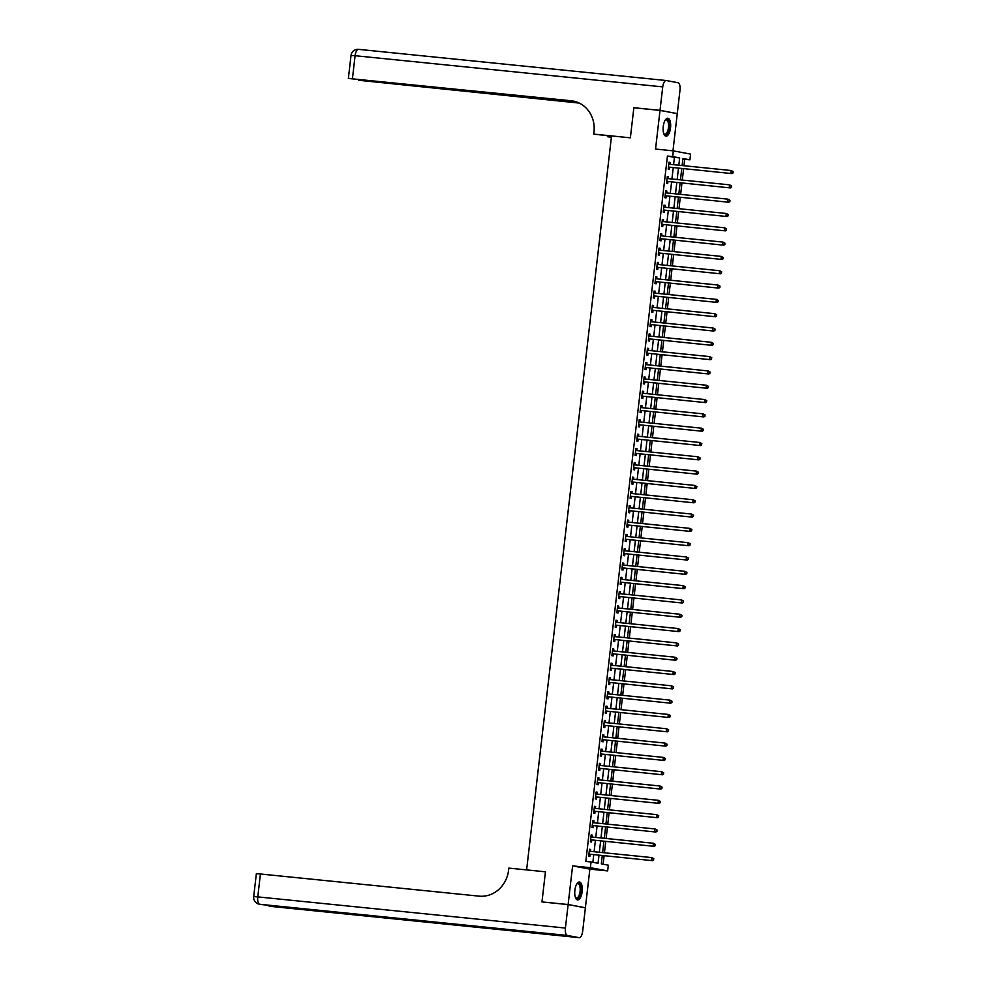 <?xml version="1.0" encoding="UTF-8"?>
<svg xmlns="http://www.w3.org/2000/svg" width="987" height="987" viewBox="0 0 987 987"><rect width="100%" height="100%" fill="white"/><g stroke="black" fill="none" stroke-linecap="round" stroke-linejoin="round"><path stroke-width="1.48" d="M582.157 891.656A8.994 3.689 95.8 0 0 579.418 882.02A8.994 3.689 95.8 0 0 574.878 890.286A8.994 3.689 95.8 0 0 577.605 899.922A8.994 3.689 95.8 0 0 582.157 891.656M670.531 127.878A8.994 3.689 95.8 0 0 667.792 118.255A8.994 3.689 95.8 0 0 663.252 126.521A8.994 3.689 95.8 0 0 665.978 136.157A8.994 3.689 95.8 0 0 670.531 127.878M602.28 855.569L601.317 863.884L608.313 865.192L607.647 870.916L590.386 867.684L591.053 861.959L598.048 863.267L598.986 855.236M584.711 907.695L585.39 907.756L589.868 869.115L607.647 870.916M672.974 150.826L677.267 113.641L660.019 110.408L655.541 149.062L673.331 150.863L690.592 154.095L689.925 159.82L682.93 158.512L682.116 165.557M683.954 165.742L684.694 159.289L689.925 159.82M603.131 864.217L604.118 855.754M604.451 852.793L605.771 841.442M606.117 838.469L607.424 827.118M607.77 824.157L609.078 812.807M609.423 809.846L610.743 798.495M611.076 795.534L612.396 784.184M612.742 781.223L614.05 769.872M614.395 766.911L615.703 755.561M616.048 752.587L617.356 741.237M617.702 738.276L619.022 726.925M619.355 723.964L620.675 712.614M621.02 709.653L622.328 698.302M622.674 695.341L623.981 683.991M624.327 681.03L625.647 669.679M625.98 666.718L627.3 655.356M627.646 652.395L628.953 641.044M629.299 638.083L630.607 626.733M630.952 623.772L632.272 612.421M632.605 609.46L633.925 598.11M634.271 595.149L635.579 583.798M635.924 580.837L637.232 569.474M637.577 566.513L638.897 555.163M639.231 552.202L640.551 540.851M640.896 537.89L642.204 526.54M642.549 523.579L643.857 512.228M644.203 509.267L645.51 497.917M645.856 494.956L647.176 483.593M647.509 480.632L648.829 469.281M649.175 466.32L650.482 454.97M650.828 452.009L652.136 440.658M652.481 437.697L653.801 426.347M654.134 423.386L655.454 412.035M655.8 409.074L657.108 397.724M657.453 394.751L658.761 383.4M659.106 380.439L660.426 369.089M660.759 366.128L662.08 354.777M662.425 351.816L663.733 340.466M664.078 337.505L665.386 326.154M665.731 323.193L667.052 311.843M667.385 308.869L668.705 297.519M669.05 294.558L670.358 283.207M670.704 280.246L672.011 268.896M672.357 265.935L673.665 254.584M674.01 251.623L675.33 240.273M675.663 237.312L676.983 225.961M677.329 223L678.637 211.637M678.982 208.676L680.29 197.326M680.635 194.365L681.955 183.014M682.288 180.053L683.609 168.703M542.64 901.995L568.13 904.524L585.39 907.756M634.53 107.83L633.864 107.706L630.372 137.822L633.851 107.768L660.019 110.408M684.694 159.289L682.881 158.956M673.59 164.693L674.429 157.365L667.434 156.057L585.822 861.429L591.053 861.959M592.866 862.293L593.755 854.705M594.088 851.732L595.408 840.381M595.753 837.42L597.061 826.07M597.406 823.109L598.714 811.758M599.06 808.797L600.38 797.447M600.713 794.486L602.033 783.135M602.378 780.174L603.686 768.824M604.032 765.863L605.339 754.5M605.685 751.539L606.993 740.188M607.338 737.227L608.658 725.877M608.991 722.916L610.311 711.565M610.657 708.604L611.965 697.254M612.31 694.293L613.618 682.942M613.963 679.981L615.283 668.618M615.617 665.657L616.937 654.307M617.282 651.346L618.59 639.995M618.935 637.034L620.243 625.684M620.589 622.723L621.909 611.372M622.242 608.411L623.562 597.061M623.907 594.1L625.215 582.749M625.561 579.776L626.868 568.426M627.214 565.465L628.534 554.114M628.867 551.153L630.187 539.803M630.533 536.842L631.84 525.491M632.186 522.53L633.494 511.18M633.839 508.219L635.147 496.868M635.492 493.895L636.812 482.544M637.146 479.583L638.466 468.233M638.811 465.272L640.119 453.921M640.464 450.96L641.772 439.61M642.118 436.649L643.438 425.298M643.771 422.337L645.091 410.987M645.436 408.026L646.744 396.663M647.09 393.702L648.397 382.351M648.743 379.39L650.063 368.04M650.396 365.079L651.716 353.728M652.062 350.767L653.369 339.417M653.715 336.456L655.023 325.105M655.368 322.144L656.688 310.782M657.021 307.821L658.341 296.47M658.687 293.509L659.995 282.159M660.34 279.198L661.648 267.847M661.993 264.886L663.301 253.536M663.646 250.575L664.967 239.224M665.3 236.263L666.62 224.9M666.965 221.939L668.273 210.589M668.618 207.628L669.926 196.277M670.272 193.316L671.592 181.966M671.925 179.005L673.245 167.654M669.939 164.274L670.161 162.411L668.989 162.201L668.199 169.073L669.359 169.283L669.581 167.42M668.285 178.598L668.495 176.735L667.335 176.513L666.533 183.385L667.706 183.594L667.915 181.731M666.632 192.909L666.842 191.046L665.682 190.824L664.88 197.696L666.052 197.918L666.262 196.055M664.967 207.221L665.189 205.358L664.017 205.136L663.227 212.008L664.387 212.23L664.609 210.367M663.313 221.532L663.535 219.669L662.363 219.447L661.574 226.319L662.733 226.541L662.956 224.678M661.66 235.844L661.87 233.981L660.71 233.771L659.908 240.631L661.08 240.853L661.29 238.99M660.007 250.155L660.217 248.292L659.057 248.082L658.255 254.954L659.427 255.164L659.637 253.301M658.341 264.479L658.563 262.616L657.391 262.394L656.602 269.266L657.774 269.476L657.984 267.613M656.688 278.79L656.91 276.928L655.738 276.705L654.949 283.577L656.108 283.8L656.33 281.937M655.035 293.102L655.245 291.239L654.085 291.017L653.295 297.889L654.455 298.111L654.677 296.248M653.382 307.413L653.591 305.551L652.432 305.328L651.63 312.2L652.802 312.423L653.012 310.56M651.728 321.725L651.938 319.862L650.766 319.64L649.977 326.512L651.149 326.734L651.358 324.871M650.063 336.036L650.285 334.174L649.113 333.964L648.323 340.836L649.483 341.046L649.705 339.183M648.41 350.348L648.632 348.485L647.46 348.275L646.67 355.147L647.83 355.357L648.052 353.494M646.756 364.672L646.966 362.809L645.806 362.587L645.004 369.459L646.177 369.681L646.386 367.818M645.103 378.983L645.313 377.12L644.153 376.898L643.351 383.77L644.523 383.992L644.733 382.129M643.438 393.295L643.66 391.432L642.488 391.21L641.698 398.082L642.858 398.304L643.08 396.441M641.784 407.606L642.006 405.743L640.834 405.521L640.045 412.393L641.205 412.615L641.427 410.752M640.131 421.918L640.341 420.055L639.181 419.845L638.379 426.705L639.551 426.927L639.761 425.064M638.478 436.229L638.688 434.366L637.528 434.157L636.726 441.029L637.898 441.238L638.108 439.375M636.812 450.553L637.034 448.69L635.862 448.468L635.073 455.34L636.233 455.55L636.455 453.699M635.159 464.865L635.381 463.002L634.209 462.78L633.42 469.652L634.579 469.874L634.801 468.011M633.506 479.176L633.716 477.313L632.556 477.091L631.754 483.963L632.926 484.185L633.136 482.322M631.853 493.488L632.062 491.625L630.903 491.403L630.101 498.275L631.273 498.497L631.483 496.634M630.187 507.799L630.409 505.936L629.237 505.726L628.448 512.586L629.62 512.808L629.829 510.945M628.534 522.111L628.756 520.248L627.584 520.038L626.794 526.91L627.954 527.12L628.176 525.257M626.881 536.434L627.09 534.572L625.931 534.349L625.141 541.221L626.301 541.431L626.523 539.568M625.227 550.746L625.437 548.883L624.277 548.661L623.476 555.533L624.648 555.755L624.857 553.892M623.574 565.058L623.784 563.195L622.612 562.972L621.822 569.844L622.994 570.067L623.204 568.204M621.909 579.369L622.131 577.506L620.959 577.284L620.169 584.156L621.329 584.378L621.551 582.515M620.255 593.68L620.478 591.818L619.305 591.608L618.516 598.467L619.676 598.69L619.898 596.827M618.602 607.992L618.812 606.129L617.652 605.919L616.85 612.791L618.022 613.001L618.232 611.138M616.949 622.316L617.159 620.453L615.999 620.231L615.197 627.103L616.369 627.313L616.579 625.45M615.283 636.627L615.506 634.764L614.333 634.542L613.544 641.414L614.704 641.636L614.926 639.773M613.63 650.939L613.852 649.076L612.68 648.854L611.891 655.726L613.05 655.948L613.272 654.085M611.977 665.25L612.187 663.387L611.027 663.165L610.225 670.037L611.397 670.259L611.607 668.396M610.324 679.562L610.534 677.699L609.374 677.477L608.572 684.349L609.744 684.571L609.954 682.708M608.658 693.873L608.88 692.01L607.708 691.801L606.919 698.673L608.078 698.882L608.3 697.019M607.005 708.185L607.227 706.334L606.055 706.112L605.265 712.984L606.425 713.194L606.647 711.331M605.352 722.509L605.562 720.646L604.402 720.424L603.6 727.296L604.772 727.518L604.982 725.655M603.699 736.82L603.908 734.957L602.749 734.735L601.947 741.607L603.119 741.829L603.328 739.966M602.033 751.132L602.255 749.269L601.083 749.047L600.293 755.919L601.465 756.141L601.675 754.278M600.38 765.443L600.602 763.58L599.43 763.358L598.64 770.23L599.8 770.452L600.022 768.589M598.727 779.755L598.936 777.892L597.777 777.682L596.987 784.542L598.147 784.764L598.369 782.901M597.073 794.066L597.283 792.203L596.123 791.993L595.321 798.865L596.493 799.075L596.703 797.212M595.42 808.39L595.63 806.527L594.458 806.305L593.668 813.177L594.84 813.399L595.05 811.536M593.755 822.702L593.977 820.839L592.805 820.616L592.015 827.488L593.175 827.711L593.397 825.848M592.101 837.013L592.323 835.15L591.151 834.928L590.362 841.8L591.521 842.022L591.744 840.159M590.448 851.325L590.658 849.462L589.498 849.239L588.696 856.111L589.868 856.334L590.078 854.471M541.974 901.871L545.453 871.817L526.614 869.905L611.545 135.91L630.372 137.822L593.755 134.109L593.989 132.048A28.833 26.279 -79.4 0 0 573.139 101.056A28.833 26.279 -79.4 0 0 571.14 100.773L348.966 78.504L576.371 101.895M589.868 869.115L572.608 865.883L568.13 904.524M572.608 865.883L590.386 867.684M667.434 156.057L672.665 156.588L673.331 150.863M681.77 168.518L680.462 179.868M680.117 182.829L678.809 194.18M678.464 197.141L677.144 208.491M676.798 211.452L675.49 222.803M675.145 225.776L673.837 237.127M673.492 240.088L672.184 251.438M671.839 254.399L670.518 265.75M670.185 268.711L668.865 280.061M668.52 283.022L667.212 294.373M666.867 297.334L665.559 308.684M665.213 311.658L663.893 323.008M663.56 325.969L662.24 337.32M661.895 340.281L660.587 351.631M660.241 354.592L658.934 365.943M658.588 368.904L657.268 380.254M656.935 383.215L655.615 394.566M655.269 397.527L653.962 408.889M653.616 411.85L652.308 423.201M651.963 426.162L650.655 437.512M650.31 440.473L648.99 451.824M648.644 454.785L647.336 466.135M646.991 469.096L645.683 480.447M645.338 483.408L644.03 494.771M643.684 497.732L642.364 509.082M642.031 512.043L640.711 523.394M640.366 526.355L639.058 537.705M638.712 540.666L637.405 552.017M637.059 554.978L635.739 566.328M635.406 569.289L634.086 580.64M633.74 583.613L632.433 594.964M632.087 597.925L630.779 609.275M630.434 612.236L629.114 623.587M628.781 626.548L627.461 637.898M627.115 640.859L625.807 652.21M625.462 655.171L624.154 666.521M623.809 669.494L622.501 680.845M622.155 683.806L620.835 695.156M620.49 698.117L619.182 709.468M618.837 712.429L617.529 723.779M617.183 726.74L615.876 738.091M615.53 741.052L614.21 752.402M613.877 755.363L612.557 766.726M612.211 769.687L610.904 781.038M610.558 783.999L609.25 795.349M608.905 798.31L607.585 809.661M607.252 812.622L605.932 823.972M605.586 826.933L604.278 838.284M603.933 841.245L602.625 852.608M678.822 165.224L679.661 157.895L672.665 156.588M599.319 852.262L600.639 840.912M600.984 837.951L602.292 826.6M602.638 823.639L603.945 812.289M604.291 809.328L605.611 797.977M605.944 795.016L607.264 783.666M607.61 780.705L608.917 769.354M609.263 766.381L610.571 755.03M610.916 752.069L612.236 740.719M612.569 737.758L613.889 726.407M614.235 723.446L615.543 712.096M615.888 709.135L617.196 697.784M617.541 694.823L618.849 683.473M619.194 680.512L620.515 669.149M620.848 666.188L622.168 654.837M622.513 651.876L623.821 640.526M624.166 637.565L625.474 626.214M625.82 623.253L627.14 611.903M627.473 608.942L628.793 597.591M629.138 594.63L630.446 583.268M630.792 580.307L632.099 568.956M632.445 565.995L633.765 554.645M634.098 551.684L635.418 540.333M635.764 537.372L637.071 526.022M637.417 523.061L638.725 511.71M639.07 508.749L640.39 497.399M640.723 494.425L642.043 483.075M642.389 480.114L643.697 468.763M644.042 465.802L645.35 454.452M645.695 451.491L647.003 440.14M647.349 437.179L648.669 425.829M649.002 422.868L650.322 411.517M650.667 408.544L651.975 397.193M652.321 394.232L653.628 382.882M653.974 379.921L655.294 368.57M655.627 365.609L656.947 354.259M657.293 351.298L658.6 339.947M658.946 336.986L660.254 325.636M660.599 322.675L661.919 311.312M662.252 308.351L663.572 297.001M663.918 294.04L665.226 282.689M665.571 279.728L666.879 268.378M667.224 265.417L668.544 254.066M668.878 251.105L670.198 239.755M670.543 236.794L671.851 225.431M672.196 222.47L673.504 211.119M673.85 208.158L675.157 196.808M675.503 193.847L676.823 182.496M677.156 179.535L678.476 168.185M674.429 157.365L679.661 157.895M668.976 162.3L670.161 162.411M667.323 176.611L668.495 176.735M665.67 190.923L666.842 191.046M664.004 205.234L665.189 205.358M662.351 219.546L663.535 219.669M660.698 233.87L661.87 233.981M659.045 248.181L660.217 248.292M657.379 262.493L658.563 262.616M655.726 276.804L656.91 276.928M654.073 291.116L655.245 291.239M652.419 305.427L653.591 305.551M650.766 319.751L651.938 319.862M649.101 334.062L650.285 334.174M647.447 348.374L648.632 348.485M645.794 362.685L646.966 362.809M644.141 376.997L645.313 377.12M642.475 391.308L643.66 391.432M640.822 405.62L642.006 405.743M639.169 419.944L640.341 420.055M637.516 434.255L638.688 434.366M635.85 448.567L637.034 448.69M634.197 462.878L635.381 463.002M632.544 477.19L633.716 477.313M630.89 491.501L632.062 491.625M629.225 505.825L630.409 505.936M627.572 520.137L628.756 520.248M625.918 534.448L627.09 534.572M624.265 548.76L625.437 548.883M622.612 563.071L623.784 563.195M620.946 577.383L622.131 577.506M619.293 591.707L620.478 591.818M617.64 606.018L618.812 606.129M615.987 620.329L617.159 620.453M614.321 634.641L615.506 634.764M612.668 648.952L613.852 649.076M611.015 663.264L612.187 663.387M609.361 677.588L610.534 677.699M607.696 691.899L608.88 692.01M606.043 706.211L607.227 706.334M604.389 720.522L605.562 720.646M602.736 734.834L603.908 734.957M601.071 749.145L602.255 749.269M599.417 763.457L600.602 763.58M597.764 777.781L598.936 777.892M596.111 792.092L597.283 792.203M594.458 806.404L595.63 806.527M592.792 820.715L593.977 820.839M591.139 835.027L592.323 835.15M589.486 849.338L590.658 849.462M668.952 167.111L732.058 173.613L668.952 167.111A1.147 1.049 -79.4 0 0 668.544 167.161L668.409 167.21M732.699 172.737L730.898 173.391L731.231 170.529L733.304 171.676L732.699 172.737L733.304 171.676M668.779 164.064L668.902 164.126A1.147 1.049 -79.4 0 0 669.285 164.249L731.231 170.529L732.835 171.59M670.111 167.334A1.147 1.049 -79.4 0 0 669.717 167.383L668.335 167.827M668.828 163.645L670.025 164.335M732.058 173.613L733.168 172.824M667.298 181.435L730.405 187.925L667.298 181.435A1.147 1.049 -79.4 0 0 666.891 181.472L666.756 181.522M731.046 187.049L729.245 187.703L729.566 184.84L731.651 186L731.046 187.049L731.651 186M667.113 178.376L667.249 178.45A1.147 1.049 -79.4 0 0 667.619 178.573L729.566 184.84L731.182 185.901M668.458 181.645A1.147 1.049 -79.4 0 0 668.063 181.694L666.681 182.139M667.163 177.956L668.372 178.647M730.405 187.925L731.515 187.135M665.633 195.747L728.751 202.236L665.633 195.747A1.147 1.049 -79.4 0 0 665.238 195.784L665.102 195.833M729.393 201.36L727.579 202.027L727.912 199.152L729.998 200.312L729.393 201.36L729.998 200.312M665.46 192.687L665.583 192.761A1.147 1.049 -79.4 0 0 665.966 192.884L727.912 199.152L729.529 200.225M666.805 195.957A1.147 1.049 -79.4 0 0 666.398 196.006L665.028 196.45M665.509 192.268L666.718 192.958M728.751 202.236L729.862 201.447M663.98 210.058L727.098 216.548L663.98 210.058A1.147 1.049 -79.4 0 0 663.585 210.095L663.437 210.145M727.74 215.684L725.926 216.338L726.259 213.476L728.332 214.623L727.74 215.684L728.332 214.623M663.807 206.999L663.93 207.073A1.147 1.049 -79.4 0 0 664.313 207.196L726.259 213.476L727.863 214.537M665.152 210.28A1.147 1.049 -79.4 0 0 664.744 210.317L663.375 210.762M663.856 206.579L665.065 207.27M727.098 216.548L728.209 215.771M662.326 224.37L725.433 230.872L662.326 224.37A1.147 1.049 -79.4 0 0 661.919 224.419L661.783 224.456M726.087 229.996L724.273 230.65L724.606 227.787L726.679 228.935L726.087 229.996L726.679 228.935M662.154 221.31L662.277 221.384A1.147 1.049 -79.4 0 0 662.659 221.507L724.606 227.787L726.21 228.848M663.486 224.592A1.147 1.049 -79.4 0 0 663.091 224.629L661.709 225.073M662.203 220.891L663.412 221.581M725.433 230.872L726.543 230.082M665.127 120.266A7.785 3.195 -84.2 0 1 665.324 120.056A7.785 3.195 -84.2 0 1 668.927 122.129A7.785 3.195 -84.2 0 1 668.335 131.493A7.785 3.195 -84.2 0 1 663.918 133.887A7.785 3.195 -84.2 0 1 663.77 133.64A7.205 2.961 95.8 0 0 664.806 134.232A7.205 2.961 95.8 0 0 667.644 131.111A7.205 2.961 95.8 0 0 668.458 123.844A7.205 2.961 95.8 0 0 666.25 119.896A7.205 2.961 95.8 0 0 665.102 120.291M665.472 136.009A8.932 3.664 95.8 0 0 668.668 132.147A8.932 3.664 95.8 0 0 667.261 118.292M576.753 884.031A7.785 3.195 -84.2 0 1 576.951 883.821A7.785 3.195 -84.2 0 1 580.849 887.535A7.785 3.195 -84.2 0 1 579.406 896.529A7.785 3.195 -84.2 0 1 575.544 897.652A7.785 3.195 -84.2 0 1 575.396 897.405M575.384 897.38A7.205 2.961 95.8 0 0 576.433 897.997A7.205 2.961 95.8 0 0 580.097 887.72A7.205 2.961 95.8 0 0 577.888 883.661A7.205 2.961 95.8 0 0 576.741 884.068M577.099 899.774A8.932 3.664 95.8 0 0 581.318 887.029A8.932 3.664 95.8 0 0 578.888 882.057M611.508 136.194L593.755 134.109M611.372 137.378L607.634 136.712L607.733 135.811M660.019 110.359L677.279 113.591L679.994 90.113A6.921 2.838 95.8 0 0 677.995 82.723L666.336 80.539A6.921 2.838 95.8 0 0 666.237 80.527A6.921 2.838 95.8 0 0 662.733 86.881L660.019 110.359L633.864 107.706M677.279 113.591L676.601 113.517M611.409 137.094L607.634 136.712M577.457 102.29L358.663 80.268L579.246 103.08M573.978 101.229A28.833 26.279 -79.4 0 0 572.818 101.081L571.14 100.773M568.13 904.586L541.962 901.933L545.453 871.817L508.823 868.104L508.589 870.164A28.833 26.279 100.6 0 1 479.114 896.147L260.42 873.988L257.767 896.887L565.403 928.051L568.13 904.586L585.39 907.818L582.663 931.284A6.921 2.838 95.8 0 1 579.172 937.65L271.536 906.473A6.921 2.838 -84.2 0 1 271.437 906.461L579.073 937.638A6.921 2.838 95.8 0 0 579.172 937.65M565.403 928.051A6.921 2.838 95.8 0 0 567.414 935.454L579.073 937.638M269.13 905.338A6.921 2.838 -84.2 0 0 270.265 906.251A6.921 6.304 100.6 0 1 269.796 906.177L270.956 906.399A6.921 6.304 -79.4 0 0 271.437 906.461L515.128 931.062L505.8 929.31L259.778 904.277A6.921 2.838 -84.2 0 1 257.767 896.887L253.696 896.615A6.921 6.921 0 0 0 259.297 904.215L260.457 904.425A6.921 6.304 -79.4 0 0 260.938 904.499A6.921 2.838 -84.2 0 0 261.037 904.511A6.921 2.838 -84.2 0 0 261.136 904.524M253.696 896.615L256.349 873.717L260.42 873.988M660.673 238.681L723.779 245.183L660.673 238.681A1.147 1.049 -79.4 0 0 660.266 238.731L660.13 238.768M724.421 244.307L722.62 244.961L722.94 242.099L725.026 243.246L724.421 244.307L725.026 243.246M660.488 235.622L660.624 235.696A1.147 1.049 -79.4 0 0 661.006 235.819L722.94 242.099L724.557 243.16M661.833 238.903A1.147 1.049 -79.4 0 0 661.438 238.94L660.056 239.385M660.537 235.202L661.746 235.893M723.779 245.183L724.89 244.394M659.008 252.993L722.126 259.495L659.008 252.993A1.147 1.049 -79.4 0 0 658.613 253.042L658.477 253.091M722.768 258.619L720.954 259.273L721.287 256.41L723.372 257.558L722.768 258.619L723.372 257.558M658.835 249.945L658.958 250.007A1.147 1.049 -79.4 0 0 659.341 250.13L721.287 256.41L722.903 257.471M660.18 253.215A1.147 1.049 -79.4 0 0 659.785 253.264L658.403 253.708M658.884 249.526L660.093 250.217M722.126 259.495L723.237 258.705M657.354 267.317L720.473 273.806L657.354 267.317A1.147 1.049 -79.4 0 0 656.96 267.354L656.811 267.403M721.115 272.93L719.301 273.584L719.634 270.722L721.707 271.869L721.115 272.93L721.707 271.869M657.182 264.257L657.305 264.331A1.147 1.049 -79.4 0 0 657.687 264.454L719.634 270.722L721.25 271.783M658.526 267.526A1.147 1.049 -79.4 0 0 658.119 267.576L656.75 268.02M657.231 263.837L658.44 264.528M720.473 273.806L721.583 273.017M655.701 281.628L718.807 288.118L655.701 281.628A1.147 1.049 -79.4 0 0 655.306 281.665L655.158 281.714M719.461 287.242L717.648 287.896L717.981 285.033L720.054 286.193L719.461 287.242L720.054 286.193M655.528 278.568L655.652 278.642A1.147 1.049 -79.4 0 0 656.034 278.766L717.981 285.033L719.585 286.107M656.861 281.838A1.147 1.049 -79.4 0 0 656.466 281.887L655.084 282.331M655.578 278.149L656.787 278.84M718.807 288.118L719.918 287.328M654.048 295.94L717.154 302.429L654.048 295.94A1.147 1.049 -79.4 0 0 653.641 295.977L653.505 296.026M717.796 301.566L715.994 302.219L716.328 299.357L718.4 300.504L717.796 301.566L718.4 300.504M653.863 292.88L653.999 292.954A1.147 1.049 -79.4 0 0 654.381 293.077L716.328 299.357L717.931 300.418M655.208 296.162A1.147 1.049 -79.4 0 0 654.813 296.199L653.431 296.643M653.912 292.46L655.121 293.151M717.154 302.429L718.265 301.652M652.382 310.251L715.501 316.753L652.382 310.251A1.147 1.049 -79.4 0 0 651.988 310.3L651.852 310.337M716.143 315.877L714.329 316.531L714.662 313.669L716.747 314.816L716.143 315.877L716.747 314.816M652.21 307.191L652.333 307.265A1.147 1.049 -79.4 0 0 652.715 307.389L714.662 313.669L716.278 314.73M653.554 310.473A1.147 1.049 -79.4 0 0 653.16 310.51L651.778 310.954M652.259 306.772L653.468 307.463M715.501 316.753L716.611 315.963M650.729 324.563L713.848 331.064L650.729 324.563A1.147 1.049 -79.4 0 0 650.334 324.612L650.199 324.649M714.489 330.189L712.676 330.842L713.009 327.98L715.082 329.127L714.489 330.189L715.082 329.127M650.556 321.503L650.68 321.577A1.147 1.049 -79.4 0 0 651.062 321.7L713.009 327.98L714.625 329.041M651.901 324.785A1.147 1.049 -79.4 0 0 651.494 324.822L650.125 325.266M650.606 321.083L651.815 321.774M713.848 331.064L714.958 330.275M649.076 338.874L712.182 345.376L649.076 338.874A1.147 1.049 -79.4 0 0 648.681 338.923L648.533 338.973M712.836 344.5L711.022 345.154L711.356 342.292L713.428 343.439L712.836 344.5L713.428 343.439M648.903 335.827L649.027 335.888A1.147 1.049 -79.4 0 0 649.409 336.012L711.356 342.292L712.959 343.353M650.248 339.096A1.147 1.049 -79.4 0 0 649.841 339.146L648.459 339.59M648.952 335.407L650.162 336.098M712.182 345.376L713.293 344.586M647.423 353.198L710.529 359.687L647.423 353.198A1.147 1.049 -79.4 0 0 647.016 353.235L646.88 353.284M711.171 358.812L709.369 359.465L709.702 356.603L711.775 357.75L711.171 358.812L711.775 357.75M647.25 350.138L647.373 350.212A1.147 1.049 -79.4 0 0 647.756 350.336L709.702 356.603L711.306 357.664M648.582 353.408A1.147 1.049 -79.4 0 0 648.188 353.457L646.806 353.901M647.287 349.719L648.496 350.41M710.529 359.687L711.639 358.898M645.769 367.509L708.876 373.999L645.769 367.509A1.147 1.049 -79.4 0 0 645.362 367.546L645.227 367.596M709.517 373.123L707.716 373.777L708.037 370.915L710.122 372.074L709.517 373.123L710.122 372.074M645.584 364.45L645.72 364.524A1.147 1.049 -79.4 0 0 646.09 364.647L708.037 370.915L709.653 371.988M646.929 367.719A1.147 1.049 -79.4 0 0 646.534 367.769L645.153 368.213M645.634 364.03L646.843 364.721M708.876 373.999L709.986 373.209M644.104 381.821L707.223 388.31L644.104 381.821A1.147 1.049 -79.4 0 0 643.709 381.858L643.573 381.907M707.864 387.435L706.05 388.101L706.384 385.238L708.456 386.386L707.864 387.435L708.456 386.386M643.931 378.761L644.055 378.835A1.147 1.049 -79.4 0 0 644.437 378.959L706.384 385.238L708 386.299M645.276 382.043A1.147 1.049 -79.4 0 0 644.869 382.08L643.499 382.524M643.98 378.342L645.19 379.033M707.223 388.31L708.333 387.533M642.451 396.132L705.569 402.622L642.451 396.132A1.147 1.049 -79.4 0 0 642.056 396.182L641.908 396.219M706.211 401.758L704.397 402.412L704.73 399.55L706.803 400.697L706.211 401.758L706.803 400.697M642.278 393.073L642.401 393.147A1.147 1.049 -79.4 0 0 642.784 393.27L704.73 399.55L706.334 400.611M643.623 396.355A1.147 1.049 -79.4 0 0 643.216 396.392L641.846 396.836M642.327 392.653L643.536 393.344M705.569 402.622L706.68 401.845M640.797 410.444L703.904 416.946L640.797 410.444A1.147 1.049 -79.4 0 0 640.39 410.493L640.255 410.53M704.545 416.07L702.744 416.724L703.077 413.861L705.15 415.009L704.545 416.07L705.15 415.009M640.625 407.384L640.748 407.458A1.147 1.049 -79.4 0 0 641.131 407.582L703.077 413.861L704.681 414.922M641.957 410.666A1.147 1.049 -79.4 0 0 641.562 410.703L640.181 411.147M640.674 406.965L641.871 407.656M703.904 416.946L705.014 416.156M639.144 424.755L702.25 431.257L639.144 424.755A1.147 1.049 -79.4 0 0 638.737 424.805L638.601 424.842M702.892 430.381L701.091 431.035L701.412 428.173L703.497 429.32L702.892 430.381L703.497 429.32M638.959 421.708L639.095 421.77A1.147 1.049 -79.4 0 0 639.465 421.893L701.412 428.173L703.028 429.234M640.304 424.978A1.147 1.049 -79.4 0 0 639.909 425.027L638.527 425.471M639.008 421.289L640.218 421.967M702.25 431.257L703.361 430.468M637.479 439.079L700.597 445.569L637.479 439.079A1.147 1.049 -79.4 0 0 637.084 439.116L636.948 439.166M701.239 444.693L699.425 445.347L699.758 442.484L701.843 443.632L701.239 444.693L701.843 443.632M637.306 436.02L637.429 436.094A1.147 1.049 -79.4 0 0 637.812 436.205L699.758 442.484L701.375 443.545M638.651 439.289A1.147 1.049 -79.4 0 0 638.244 439.338L636.874 439.783M637.355 435.6L638.564 436.291M700.597 445.569L701.708 444.779M635.825 453.391L698.944 459.88L635.825 453.391A1.147 1.049 -79.4 0 0 635.431 453.428L635.283 453.477M699.586 459.004L697.772 459.658L698.105 456.796L700.178 457.956L699.586 459.004L700.178 457.956M635.653 450.331L635.776 450.405A1.147 1.049 -79.4 0 0 636.159 450.528L698.105 456.796L699.721 457.857M636.997 453.601A1.147 1.049 -79.4 0 0 636.59 453.65L635.221 454.094M635.702 449.912L636.911 450.603M698.944 459.88L700.054 459.091M634.172 467.702L697.278 474.192L634.172 467.702A1.147 1.049 -79.4 0 0 633.765 467.739L633.629 467.789M697.932 473.316L696.119 473.982L696.452 471.12L698.525 472.267L697.932 473.316L698.525 472.267M633.999 464.643L634.123 464.717A1.147 1.049 -79.4 0 0 634.505 464.84L696.452 471.12L698.056 472.181M635.332 467.924A1.147 1.049 -79.4 0 0 634.937 467.961L633.555 468.406M634.049 464.223L635.258 464.914M697.278 474.192L698.389 473.415M632.519 482.014L695.625 488.503L632.519 482.014A1.147 1.049 -79.4 0 0 632.112 482.051L631.976 482.1M696.267 487.64L694.466 488.294L694.786 485.431L696.871 486.579L696.267 487.64L696.871 486.579M632.334 478.954L632.47 479.028A1.147 1.049 -79.4 0 0 632.852 479.151L694.786 485.431L696.403 486.492M633.679 482.236A1.147 1.049 -79.4 0 0 633.284 482.273L631.902 482.717M632.383 478.535L633.592 479.226M695.625 488.503L696.736 487.726M630.853 496.325L693.972 502.827L630.853 496.325A1.147 1.049 -79.4 0 0 630.459 496.375L630.323 496.412M694.614 501.951L692.8 502.605L693.133 499.743L695.218 500.89L694.614 501.951L695.218 500.89M630.681 493.266L630.804 493.34A1.147 1.049 -79.4 0 0 631.187 493.463L693.133 499.743L694.749 500.804M632.025 496.547A1.147 1.049 -79.4 0 0 631.631 496.584L630.249 497.029M630.73 492.846L631.939 493.537M693.972 502.827L695.082 502.038M629.2 510.637L692.319 517.139L629.2 510.637A1.147 1.049 -79.4 0 0 628.805 510.686L628.657 510.723M692.96 516.263L691.147 516.917L691.48 514.054L693.553 515.202L692.96 516.263L693.553 515.202M629.027 507.589L629.151 507.651A1.147 1.049 -79.4 0 0 629.533 507.774L691.48 514.054L693.096 515.115M630.372 510.859A1.147 1.049 -79.4 0 0 629.965 510.908L628.596 511.352M629.077 507.17L630.286 507.849M692.319 517.139L693.429 516.349M627.547 524.948L690.653 531.45L627.547 524.948A1.147 1.049 -79.4 0 0 627.152 524.998L627.004 525.047M691.307 530.574L689.494 531.228L689.827 528.366L691.899 529.513L691.307 530.574L691.899 529.513M627.374 521.901L627.498 521.975A1.147 1.049 -79.4 0 0 627.88 522.086L689.827 528.366L691.431 529.427M628.707 525.17A1.147 1.049 -79.4 0 0 628.312 525.22L626.93 525.664M627.424 521.481L628.633 522.172M690.653 531.45L691.764 530.661M625.894 539.272L689 545.762L625.894 539.272A1.147 1.049 -79.4 0 0 625.487 539.309L625.351 539.358M689.642 544.886L687.84 545.54L688.173 542.677L690.246 543.837L689.642 544.886L690.246 543.837M625.709 536.212L625.844 536.286A1.147 1.049 -79.4 0 0 626.227 536.41L688.173 542.677L689.777 543.738M627.053 539.482A1.147 1.049 -79.4 0 0 626.659 539.531L625.277 539.975M625.758 535.793L626.967 536.484M689 545.762L690.11 544.972M624.228 553.584L687.347 560.073L624.228 553.584A1.147 1.049 -79.4 0 0 623.833 553.621L623.698 553.67M687.988 559.197L686.175 559.863L686.508 557.001L688.593 558.148L687.988 559.197L688.593 558.148M624.055 550.524L624.179 550.598A1.147 1.049 -79.4 0 0 624.561 550.721L686.508 557.001L688.124 558.062M625.4 553.793A1.147 1.049 -79.4 0 0 625.005 553.843L623.624 554.287M624.105 550.104L625.314 550.795M687.347 560.073L688.457 559.284M622.575 567.895L685.694 574.385L622.575 567.895A1.147 1.049 -79.4 0 0 622.18 567.932L622.044 567.981M686.335 573.521L684.522 574.175L684.855 571.313L686.927 572.46L686.335 573.521L686.927 572.46M622.402 564.835L622.526 564.909A1.147 1.049 -79.4 0 0 622.908 565.033L684.855 571.313L686.471 572.374M623.747 568.117A1.147 1.049 -79.4 0 0 623.34 568.154L621.97 568.598M622.452 564.416L623.661 565.107M685.694 574.385L686.804 573.607M620.922 582.207L684.04 588.708L620.922 582.207A1.147 1.049 -79.4 0 0 620.527 582.256L620.379 582.293M684.682 587.833L682.868 588.486L683.201 585.624L685.274 586.771L684.682 587.833L685.274 586.771M620.749 579.147L620.872 579.221A1.147 1.049 -79.4 0 0 621.255 579.344L683.201 585.624L684.805 586.685M622.094 582.429A1.147 1.049 -79.4 0 0 621.687 582.466L620.305 582.91M620.798 578.727L622.007 579.418M684.04 588.708L685.138 587.919M619.268 596.518L682.375 603.02L619.268 596.518A1.147 1.049 -79.4 0 0 618.861 596.567L618.726 596.604M683.016 602.144L681.215 602.798L681.548 599.936L683.621 601.083L683.016 602.144L683.621 601.083M619.096 593.471L619.219 593.532A1.147 1.049 -79.4 0 0 619.602 593.656L681.548 599.936L683.152 600.997M620.428 596.74A1.147 1.049 -79.4 0 0 620.033 596.777L618.652 597.221M619.133 593.051L620.342 593.73M682.375 603.02L683.485 602.23M617.615 610.83L680.722 617.331L617.615 610.83A1.147 1.049 -79.4 0 0 617.208 610.879L617.072 610.928M681.363 616.456L679.562 617.109L679.883 614.247L681.968 615.394L681.363 616.456L681.968 615.394M617.43 607.782L617.566 607.844A1.147 1.049 -79.4 0 0 617.936 607.967L679.883 614.247L681.499 615.308M618.775 611.052A1.147 1.049 -79.4 0 0 618.38 611.101L616.998 611.545M617.48 607.363L618.689 608.054M680.722 617.331L681.832 616.542M615.95 625.153L679.068 631.643L615.95 625.153A1.147 1.049 -79.4 0 0 615.555 625.19L615.419 625.24M679.71 630.767L677.896 631.421L678.229 628.559L680.302 629.706L679.71 630.767L680.302 629.706M615.777 622.094L615.9 622.168A1.147 1.049 -79.4 0 0 616.283 622.291L678.229 628.559L679.846 629.62M617.122 625.363A1.147 1.049 -79.4 0 0 616.715 625.413L615.345 625.857M615.826 621.674L617.035 622.365M679.068 631.643L680.179 630.853M614.296 639.465L677.415 645.954L614.296 639.465A1.147 1.049 -79.4 0 0 613.902 639.502L613.754 639.551M678.057 645.079L676.243 645.745L676.576 642.87L678.649 644.03L678.057 645.079L678.649 644.03M614.124 636.405L614.247 636.479A1.147 1.049 -79.4 0 0 614.63 636.603L676.576 642.87L678.18 643.943M615.469 639.675A1.147 1.049 -79.4 0 0 615.061 639.724L613.692 640.168M614.173 635.986L615.382 636.677M677.415 645.954L678.525 645.165M612.643 653.776L675.75 660.266L612.643 653.776A1.147 1.049 -79.4 0 0 612.236 653.813L612.1 653.863M676.391 659.402L674.59 660.056L674.923 657.194L676.996 658.341L676.391 659.402L676.996 658.341M612.471 650.717L612.594 650.791A1.147 1.049 -79.4 0 0 612.976 650.914L674.923 657.194L676.527 658.255M613.803 653.999A1.147 1.049 -79.4 0 0 613.408 654.036L612.026 654.48M612.52 650.297L613.717 650.988M675.75 660.266L676.86 659.489M610.99 668.088L674.096 674.59L610.99 668.088A1.147 1.049 -79.4 0 0 610.583 668.137L610.447 668.174M674.738 673.714L672.937 674.368L673.257 671.505L675.342 672.653L674.738 673.714L675.342 672.653M610.805 665.028L610.941 665.102A1.147 1.049 -79.4 0 0 611.311 665.226L673.257 671.505L674.874 672.566M612.15 668.31A1.147 1.049 -79.4 0 0 611.755 668.347L610.373 668.791M610.854 664.609L612.063 665.3M674.096 674.59L675.207 673.8M609.324 682.399L672.443 688.901L609.324 682.399A1.147 1.049 -79.4 0 0 608.93 682.449L608.794 682.486M673.085 688.025L671.271 688.679L671.604 685.817L673.689 686.964L673.085 688.025L673.689 686.964M609.152 679.34L609.275 679.414A1.147 1.049 -79.4 0 0 609.658 679.537L671.604 685.817L673.22 686.878M610.497 682.622A1.147 1.049 -79.4 0 0 610.089 682.659L608.72 683.103M609.201 678.92L610.41 679.611M672.443 688.901L673.553 688.112M607.671 696.711L670.79 703.213L607.671 696.711A1.147 1.049 -79.4 0 0 607.276 696.76L607.128 696.81M671.431 702.337L669.618 702.991L669.951 700.128L672.024 701.276L671.431 702.337L672.024 701.276M607.498 693.664L607.622 693.725A1.147 1.049 -79.4 0 0 608.004 693.849L669.951 700.128L671.567 701.189M608.843 696.933A1.147 1.049 -79.4 0 0 608.436 696.982L607.067 697.427M607.548 693.244L608.757 693.935M670.79 703.213L671.9 702.423M606.018 711.035L669.124 717.524L606.018 711.035A1.147 1.049 -79.4 0 0 605.611 711.072L605.475 711.121M669.778 716.648L667.965 717.302L668.298 714.44L670.37 715.587L669.778 716.648L670.37 715.587M605.845 707.975L605.969 708.049A1.147 1.049 -79.4 0 0 606.351 708.172L668.298 714.44L669.902 715.501M607.178 711.245A1.147 1.049 -79.4 0 0 606.783 711.294L605.401 711.738M605.895 707.556L607.104 708.247M669.124 717.524L670.235 716.735M604.365 725.346L667.471 731.836L604.365 725.346A1.147 1.049 -79.4 0 0 603.958 725.383L603.822 725.433M668.113 730.96L666.311 731.614L666.632 728.751L668.717 729.911L668.113 730.96L668.717 729.911M604.18 722.287L604.315 722.361A1.147 1.049 -79.4 0 0 604.698 722.484L666.632 728.751L668.248 729.825M605.524 725.556A1.147 1.049 -79.4 0 0 605.13 725.605L603.748 726.05M604.229 721.867L605.438 722.558M667.471 731.836L668.581 731.046M602.699 739.658L665.818 746.147L602.699 739.658A1.147 1.049 -79.4 0 0 602.304 739.695L602.169 739.744M666.459 745.284L664.646 745.938L664.979 743.075L667.064 744.223L666.459 745.284L667.064 744.223M602.526 736.598L602.65 736.672A1.147 1.049 -79.4 0 0 603.032 736.795L664.979 743.075L666.595 744.136M603.871 739.88A1.147 1.049 -79.4 0 0 603.476 739.917L602.095 740.361M602.576 736.179L603.785 736.87M665.818 746.147L666.928 745.37M601.046 753.969L664.165 760.459L601.046 753.969A1.147 1.049 -79.4 0 0 600.651 754.019L600.503 754.056M664.806 759.595L662.993 760.249L663.326 757.387L665.398 758.534L664.806 759.595L665.398 758.534M600.873 750.91L600.997 750.984A1.147 1.049 -79.4 0 0 601.379 751.107L663.326 757.387L664.942 758.448M602.218 754.191A1.147 1.049 -79.4 0 0 601.811 754.228L600.441 754.673M600.923 750.49L602.132 751.181M664.165 760.459L665.275 759.682M599.393 768.281L662.499 774.783L599.393 768.281A1.147 1.049 -79.4 0 0 598.998 768.33L598.85 768.367M663.153 773.907L661.339 774.561L661.672 771.698L663.745 772.846L663.153 773.907L663.745 772.846M599.22 765.221L599.343 765.295A1.147 1.049 -79.4 0 0 599.726 765.418L661.672 771.698L663.276 772.759M600.552 768.503A1.147 1.049 -79.4 0 0 600.158 768.54L598.776 768.984M599.269 764.802L600.478 765.493M662.499 774.783L663.609 773.993M597.74 782.592L660.846 789.094L597.74 782.592A1.147 1.049 -79.4 0 0 597.332 782.642L597.197 782.691M661.487 788.218L659.686 788.872L660.019 786.01L662.092 787.157L661.487 788.218L662.092 787.157M597.554 779.545L597.69 779.607A1.147 1.049 -79.4 0 0 598.073 779.73L660.019 786.01L661.623 787.071M598.899 782.814A1.147 1.049 -79.4 0 0 598.504 782.864L597.123 783.308M597.604 779.125L598.813 779.804M660.846 789.094L661.956 788.305M596.074 796.916L659.193 803.406L596.074 796.916A1.147 1.049 -79.4 0 0 595.679 796.953L595.543 797.002M659.834 802.53L658.021 803.184L658.354 800.321L660.439 801.469L659.834 802.53L660.439 801.469M595.901 793.856L596.025 793.93A1.147 1.049 -79.4 0 0 596.407 794.041L658.354 800.321L659.97 801.382M597.246 797.126A1.147 1.049 -79.4 0 0 596.851 797.175L595.469 797.619M595.951 793.437L597.16 794.128M659.193 803.406L660.303 802.616M594.421 811.228L657.539 817.717L594.421 811.228A1.147 1.049 -79.4 0 0 594.026 811.265L593.89 811.314M658.181 816.841L656.367 817.495L656.7 814.633L658.773 815.793L658.181 816.841L658.773 815.793M594.248 808.168L594.371 808.242A1.147 1.049 -79.4 0 0 594.754 808.365L656.7 814.633L658.317 815.694M595.593 811.437A1.147 1.049 -79.4 0 0 595.186 811.487L593.816 811.931M594.297 807.748L595.506 808.439M657.539 817.717L658.65 816.928M592.768 825.539L655.886 832.029L592.768 825.539A1.147 1.049 -79.4 0 0 592.373 825.576L592.225 825.625M656.528 831.153L654.714 831.819L655.047 828.957L657.12 830.104L656.528 831.153L657.12 830.104M592.595 822.479L592.718 822.553A1.147 1.049 -79.4 0 0 593.101 822.677L655.047 828.957L656.651 830.018M593.94 825.761A1.147 1.049 -79.4 0 0 593.532 825.798L592.151 826.242M592.644 822.06L593.853 822.751M655.886 832.029L656.984 831.251M591.114 839.851L654.221 846.34L591.114 839.851A1.147 1.049 -79.4 0 0 590.707 839.9L590.571 839.937M654.862 845.477L653.061 846.13L653.394 843.268L655.467 844.416L654.862 845.477L655.467 844.416M590.942 836.791L591.065 836.865A1.147 1.049 -79.4 0 0 591.447 836.988L653.394 843.268L654.998 844.329M592.274 840.073A1.147 1.049 -79.4 0 0 591.879 840.11L590.497 840.554M590.979 836.371L592.188 837.062M654.221 846.34L655.331 845.563M589.461 854.162L652.567 860.664L589.461 854.162A1.147 1.049 -79.4 0 0 589.054 854.211L588.918 854.248M653.209 859.788L651.408 860.442L651.728 857.58L653.813 858.727L653.209 859.788L653.813 858.727M589.276 851.102L589.412 851.176A1.147 1.049 -79.4 0 0 589.782 851.3L651.728 857.58L653.345 858.641M590.621 854.384A1.147 1.049 -79.4 0 0 590.226 854.421L588.844 854.865M589.325 850.683L590.534 851.374M652.567 860.664L653.678 859.874M668.902 164.126L669.877 164.311M668.544 167.161L669.717 167.383M667.249 178.45L668.211 178.622M666.891 181.472L668.063 181.694M665.583 192.761L666.558 192.946M665.238 195.784L666.398 196.006M663.93 207.073L664.905 207.258M663.585 210.095L664.744 210.317M662.277 221.384L663.252 221.569M661.919 224.419L663.091 224.629M662.733 86.881L355.098 55.716A6.921 2.838 -84.2 0 1 358.589 49.35A6.921 2.838 -84.2 0 1 358.688 49.362L666.139 80.515M666.237 80.527L358.589 49.35A6.921 6.921 0 0 0 351.027 55.445L355.098 55.716L352.445 78.615M567.414 935.454L259.778 904.277A6.921 6.304 100.6 0 1 259.297 904.215M271.635 906.485A6.921 2.838 -84.2 0 1 271.536 906.473A6.921 6.921 0 0 1 270.956 906.399M660.624 235.696L661.598 235.881M660.266 238.731L661.438 238.94M658.958 250.007L659.933 250.192M658.613 253.042L659.785 253.264M657.305 264.331L658.28 264.504M656.96 267.354L658.119 267.576M655.652 278.642L656.626 278.827M655.306 281.665L656.466 281.887M653.999 292.954L654.973 293.139M653.641 295.977L654.813 296.199M652.333 307.265L653.308 307.45M651.988 310.3L653.16 310.51M650.68 321.577L651.654 321.762M650.334 324.612L651.494 324.822M649.027 335.888L650.001 336.073M648.681 338.923L649.841 339.146M647.373 350.212L648.348 350.385M647.016 353.235L648.188 353.457M645.72 364.524L646.682 364.709M645.362 367.546L646.534 367.769M644.055 378.835L645.029 379.02M643.709 381.858L644.869 382.08M642.401 393.147L643.376 393.332M642.056 396.182L643.216 396.392M640.748 407.458L641.723 407.643M640.39 410.493L641.562 410.703M639.095 421.77L640.057 421.955M638.737 424.805L639.909 425.027M637.429 436.094L638.404 436.266M637.084 439.116L638.244 439.338M635.776 450.405L636.751 450.578M635.431 453.428L636.59 453.65M634.123 464.717L635.097 464.902M633.765 467.739L634.937 467.961M632.47 479.028L633.444 479.213M632.112 482.051L633.284 482.273M630.804 493.34L631.779 493.525M630.459 496.375L631.631 496.584M629.151 507.651L630.125 507.836M628.805 510.686L629.965 510.908M627.498 521.975L628.472 522.148M627.152 524.998L628.312 525.22M625.844 536.286L626.819 536.459M625.487 539.309L626.659 539.531M624.179 550.598L625.153 550.783M623.833 553.621L625.005 553.843M622.526 564.909L623.5 565.095M622.18 567.932L623.34 568.154M620.872 579.221L621.847 579.406M620.527 582.256L621.687 582.466M619.219 593.532L620.194 593.718M618.861 596.567L620.033 596.777M617.566 607.844L618.528 608.029M617.208 610.879L618.38 611.101M615.9 622.168L616.875 622.341M615.555 625.19L616.715 625.413M614.247 636.479L615.222 636.664M613.902 639.502L615.061 639.724M612.594 650.791L613.569 650.976M612.236 653.813L613.408 654.036M610.941 665.102L611.903 665.287M610.583 668.137L611.755 668.347M609.275 679.414L610.25 679.599M608.93 682.449L610.089 682.659M607.622 693.725L608.597 693.91M607.276 696.76L608.436 696.982M605.969 708.049L606.943 708.222M605.611 711.072L606.783 711.294M604.315 722.361L605.29 722.546M603.958 725.383L605.13 725.605M602.65 736.672L603.625 736.857M602.304 739.695L603.476 739.917M600.997 750.984L601.971 751.169M600.651 754.019L601.811 754.228M599.343 765.295L600.318 765.48M598.998 768.33L600.158 768.54M597.69 779.607L598.665 779.792M597.332 782.642L598.504 782.864M596.025 793.93L596.999 794.103M595.679 796.953L596.851 797.175M594.371 808.242L595.346 808.427M594.026 811.265L595.186 811.487M592.718 822.553L593.693 822.739M592.373 825.576L593.532 825.798M591.065 836.865L592.04 837.05M590.707 839.9L591.879 840.11M589.412 851.176L590.374 851.362M589.054 854.211L590.226 854.421M351.027 55.445L348.374 78.343M267.243 905.141A6.921 6.921 0 0 0 269.796 906.177M505.85 929.322L261.037 904.511A6.921 6.921 0 0 1 260.457 904.425"/></g></svg>
